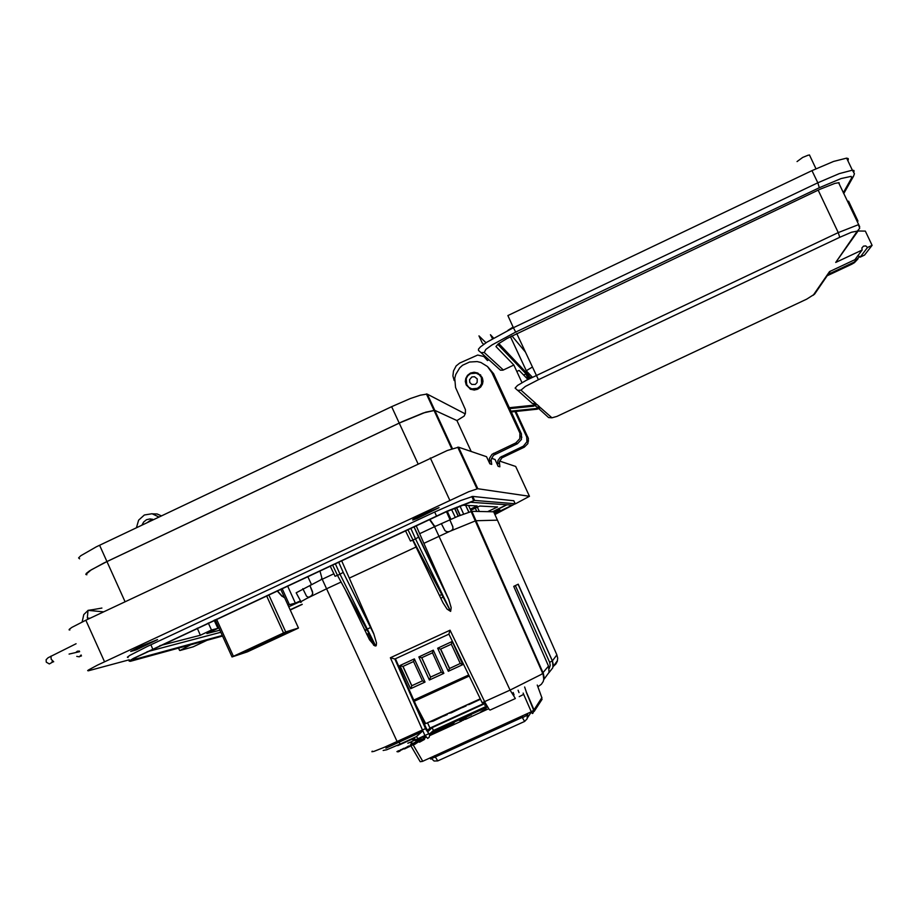 <?xml version="1.0" encoding="UTF-8"?>
<svg xmlns="http://www.w3.org/2000/svg" width="918" height="918" viewBox="0 0 918 918"><rect width="100%" height="100%" fill="white"/><g stroke="black" fill="none" stroke-linecap="round" stroke-linejoin="round"><path stroke-width="1.38" d="M90.021 618.25L87.336 617.986L87.99 610.401L93.372 609.518L88.392 610.332M87.979 610.527L83.767 614.567L82.184 621.968M79.602 558.775L78.615 557.903L80.773 555.7L96.436 546.795L391.63 406.617L410.357 398.55L420.341 395.142L427.065 394.063L465.3 413.857M417.988 463.774L399.227 423.095L425.722 412.171L434.822 410.357L423.336 412.985L402.428 421.603L106.913 561.564L91.203 569.803L85.844 574.381L86.82 574.748L85.844 574.381L86.258 573.406L89.471 570.893L103.791 563.067L399.227 423.095L391.63 406.617M470.544 373.615L476.235 373.133L479.288 374.774L481.365 377.562L481.652 383.563L479.999 386.398L477.383 388.371L471.772 388.865L468.742 387.27L466.642 384.573L466.229 378.56L467.882 375.634L470.544 373.615M471.818 376.977L474.503 376.701L477.222 378.927L477.176 382.485L475.249 384.378L471.714 384.355L469.844 382.427L469.58 379.742L471.818 376.977M481.893 379.145L482.765 379.077M478.748 374.36L480.78 375.198M517.798 390.402L532.325 403.438L536.066 403.679L532.555 405.331L533.519 406.169L537.007 404.528L539.635 406.869L536.215 408.476L537.133 409.256L540.518 407.661L551.913 417.828L556.905 416.428L806.692 299.13L814.599 294.07L830.388 271.154M858.078 231.003L865.341 231.095L872.1 245.324L867.556 247.47L865.823 245.955L863.505 246.116L861.933 247.975L862.094 250.04L835.77 262.445L857.263 231.049L851.445 232.231L839.695 237.292L838.226 232.552L526.358 380.281L517.58 385.468L515.159 388.096L517.603 390.334L520.919 390.173L536.066 403.679M839.695 237.292L538.361 379.662L525.314 386.489L520.919 390.173M539.635 406.869L537.007 407.087L534.896 405.526M835.77 262.445L858.548 230.315M857.928 255.571L860.12 257.155L867.556 247.47M470.704 389.324L469.259 387.671M481.032 352.661L500.379 370.161L502.926 370.172L513.839 365.031L522.032 382.68M488.915 359.776L487.401 360.499L483.912 356.482L477.727 355.025L459.677 363.069L456.177 365.984L453.469 370.975L452.941 375.875L454.158 380.534M839.224 184.105L839.063 182.705L834.967 183.359L820.118 189.257L506.954 338.512L498.29 343.94L495.915 346.545L513.839 365.031M515.686 332.144L491.819 345.099L485.909 349.46L484.279 352.466L480.975 352.638L478.542 350.412L478.542 349.081L480.481 346.866L486.85 342.162L513.449 327.669L507.849 315.608L812.005 170.622L817.789 182.82L513.449 327.669L515.686 332.144L819.326 187.72L817.789 182.82L839.316 173.605L852.306 170.151L846.58 158.103L833.544 161.442L812.005 170.622M843.309 192.723L851.686 177.828L851.147 176.371L841.095 178.574L819.326 187.72M848.198 159.984L848.266 158.607L846.58 158.103M523.535 374.923L526.266 374.074M527.299 373.729L528.596 373.27M859.684 256.501L854.176 262.066L828.174 274.367M857.963 258.933L854.371 262.686L851.881 264.166L853.006 262.686M528.263 378.159L526.53 375.267L527.953 378.101L532.015 377.367M498.772 343.584L528.079 374.555L529.778 374.533M497.82 344.319L529.342 377.298L532.096 377.023M513.173 327.072L507.826 330.411M532.36 367.062L526.301 370.746L532.291 377.229M809.607 155.28L808.288 155.085L802.653 157.437L796.996 161.579M139.766 646.731L130.666 651.47L136.082 649.91L157.517 639.594L139.766 646.731M423.703 513.816L412.962 519.336L412.721 519.99L417.208 518.406L439.068 507.654L423.703 513.816M147.132 522.698L152.124 519.163M153.57 519.645L150.059 518.934L146.559 519.749L143.701 521.952L141.969 525.153M136.438 527.77L138.584 520.173L144.39 514.964L152.044 513.782L159.101 517.018M475.099 389.943L474.916 389.094M476.752 389.599L476.74 388.704M477.876 389.152L474.239 390.001L470.601 389.278L466.206 385.032L465.334 381.395L465.747 378.491L467.537 375.301L470.441 373.098L474.124 372.249L477.819 373.018L482.202 377.401L482.994 381.119L482.512 383.931L480.722 387.017L477.876 389.152M470.372 389.175L468.823 387.339M129.186 659.824L88.277 670.863L87.635 670.645L88.576 669.899L97.48 665.102L468.765 491.715L477.693 488.709L529.502 496.328L515.319 503.833M207.261 640.213L193.147 646.8L179.905 650.506L190.703 644.746M494.159 512.91L499.794 509.869L493.827 512.164M513.851 500.815L472.713 496.454L460.744 500.505L434.639 511.992L147.465 646.398L129.954 655.337L127.338 657.162L128.118 657.472M492.805 511.774L506.977 504.82M489.868 463.808L489.397 458.472L492.094 454.307L515.824 442.912L517.419 443.704L493.471 455.385L491.141 459.7L491.738 464.382L489.868 463.808L486.551 456.659L458.587 447.215L447.341 450.566L85.81 620.235L71.994 627.384L69.447 629.197L69.102 629.828L69.871 629.977M161.522 515.87L157.058 513.988L152.239 513.816M222.523 636.036L130.345 661.27L129.105 661.086L133.351 658.378L446.94 511.246L474.457 500.402L515.205 503.752L494.871 514.505M522.881 446.423L524.316 447.146L501.951 457.875L499.415 461.8L499.851 466.826L498.153 466.321L497.671 464.944L497.877 460.652L500.276 457.267L523.386 446.171L526.886 441.833L526.737 436.922L514.998 411.551M481.916 379.272L482.788 379.18M524.316 447.146L527.873 443.646L528.389 438.517L515.973 411.459M482.248 381.096L482.994 380.855M515.824 442.912L519.84 438.643L519.978 433.181L491.968 372.685L487.447 366.5L480.906 362.541L477.176 361.6L469.534 361.99L462.592 365.284L459.723 367.877L455.753 374.475L454.789 378.227L455.558 387.499L465.483 409.623L465.483 413.169L464.141 416.129L456.877 420.605L434.822 410.357L456.877 420.605L471.141 451.449M517.419 443.704L521.39 439.481L521.435 433.824L493.528 373.626L487.894 366.913M478.301 374.051L480.539 374.934M494.813 514.378L512.118 505.187L470.613 502.249L446.263 511.808L136.862 656.921L133.121 659.319L134.246 659.468L222.271 635.485M506.552 504.797L492.484 511.762M287.954 605.111L295.366 603.183L300.496 600.785M283.731 597.354L284.247 596.872L281.837 595.828L277.247 590.767M277.098 590.836L281.895 596.184L284.419 597.343L298.465 628.05L297.053 628.761L247.298 651.883L231.979 656.978L285.773 631.963L268.802 594.715M251.899 649.233L256.386 647.305L251.899 649.233M252.221 649.118L255.376 647.741L252.209 649.095M287.219 633.122L281.424 635.577L287.219 633.122M275.928 638.056L280.483 636.094L275.928 638.056M261.228 645.125L257.384 646.777L261.217 645.09M255.502 647.718L250.293 650.139L255.468 647.649M277.408 637.597L273.885 639.112L277.408 637.597M506.828 590.526L506.243 590.802M466.757 704.932L469.373 704.496L480.493 699.241M448.018 713.493L451.289 712.781L462.316 707.468M429.314 722.03L433.285 721.032L443.543 716.04M443.612 716.189L447.296 714.514L447.032 713.952M466.08 705.896L462.385 707.606M515.319 698.506L510.098 690.118L541.586 674.282L548.459 666.078L513.747 586.361L518.188 584.238L552.556 661.212L553.221 664.54L552.716 667.834L548.953 672.664M549.182 668.683L550.226 665.47L549.653 662.36L552.384 660.88L556.882 654.901L497.418 520.139L475.776 520.736L448.833 531.774L446.332 531.591L444.61 530.214M372.238 751.096L371.916 751.773L373.97 751.326L384.47 747.263L425.562 728.513L429.165 734.308L433.365 730.556L433.583 732.667L432.252 734.216M333.911 573.761L322.172 579.247L326.624 588.736L306.601 598.502L301.242 601.531L300.393 602.277L301.196 602.265M426.204 737.223L412.4 743.523L411.23 741.847L410.071 742.295L412.802 744.2M471.278 714.812L459.413 720.343M429.521 519.554L434.558 526.737L433.801 525.647L435.602 526.244L457.99 516.295L471.795 511.269L493.654 511.785L497.418 520.139M300.943 601.738L296.135 592.741L321.116 579.728L321.862 578.133M312.372 591.261L309.894 585.615L312.763 593.246L311.902 595.472L309.033 597.148M302.837 588.725L306.474 596.126L307.966 597.113L309.63 596.941M311.42 595.874L309.596 596.941M312.43 591.353L312.625 593.957L311.386 595.851M441.306 523.627L445.023 530.673L446.963 531.763L449.143 531.591M451.426 530.57L452.93 529.055L452.849 526.829L453.044 528.837L451.713 530.489L423.944 543.33L416.164 525.796M452.849 526.829L449.786 519.829L452.884 526.863M449.992 610.149L415.487 538.9L413.008 540.059L450.646 611.434L447.089 609.127L443.096 602.919L412.733 540.197M415.487 538.9L418.619 537.156L448.799 599.58L451.254 607.659L450.646 611.434M405.492 530.788L410.426 541.058L413.008 540.059M330.182 566.004L335.047 576.252L337.503 575.322L375.152 644.746L339.958 574.175L343.217 572.373L373.729 633.661L376.495 642.956L376.277 645.503L374.647 645.847L369.552 639.777L344.56 588.323M335.311 563.606L339.958 574.175L337.503 575.322M375.152 644.746L375.806 646.02M423.519 736.936L425.619 736.557L423.416 736.879L425.206 735.766L423.037 737.487M412.515 744.521L417.449 742.146L414.603 743.844M397.942 751.704L401.005 749.57M420.214 738.451L421.247 737.923M450.451 724.463L448.179 725.725L450.52 724.6M451.943 723.992L450.382 724.715M407.202 746.85L408.384 746.506M423.255 737.384L425.459 736.626M414.729 744.337L418.631 741.801L414.5 744.441M417.001 739.759L418.86 739.093M398.205 751.808L400.064 751.016M400.076 750.993L398.366 751.199M408.785 746.391L409.336 746.598M403.151 749.122L406.192 747.573M522.353 715.902L522.973 717.474L527.758 714.938L527.322 713.642M435.063 732.231L436.555 731.313M421.247 737.946L418.333 739.805L421.201 737.888M452.758 724.061L450.233 724.853L452.758 724.061M461.352 720.745L463.739 719.287L462.362 720.492M460.733 721.089L462.075 720.573L461.111 721.192M466.459 718.656L465.346 719.414M526.312 692.069L534.046 709.947L532.945 713.263L532.314 713.55L531.27 711.84L533.76 710.211L541.907 697.634L537.248 685.023M411.895 743.729L410.357 744.808L420.237 761.665L422.464 761.332L531.27 711.84L523.627 694.226M541.953 697.737L540.931 700.996M441.673 728.697L445.574 727.159L442.166 728.249M441.765 728.433L445.678 726.941M445.368 727.515L440.181 729.431L445.264 727.595L441.317 728.8L445.655 726.654M446.423 726.574L441.42 728.708M433.652 732.335L438.127 730.315M439.137 729.856L434.444 731.99M437.576 730.12L439.229 729.867M422.578 740.206L418.987 741.847M423.783 739.518L424.483 738.852M424.414 739.426L419.48 742.169L423.496 739.793M412.09 745.29L411.459 745.003L412.308 744.464L418.333 741.698L414.466 743.97M418.608 741.755L411.471 745.06M418.941 738.818L417.633 739.415M419.434 739.369L415.429 740.723L418.126 739.438M418.39 739.851L415.429 740.723M417.449 739.288L416.749 739.919M453.676 722.764L449.074 725.094M451.908 723.82L454.284 722.489L452.987 723.843M447.02 726.31L450.474 725.22M448.913 724.933L448.236 725.599M444.06 728.525L446.733 727.584M440.674 730.292L446.263 728.043M443.463 728.8L441.156 729.833L443.451 728.789M463.487 720.228L462.339 720.4M466.47 718.576L460.652 720.814M463.211 720.056L466.447 718.427M480.458 712.161L486.081 709.878M481.227 711.576L484.681 710.004M482.225 710.957L486.391 708.983L486.115 709.729M523.317 694.628L519.221 696.693M403.61 748.377L397.586 751.899M398.653 750.683L396.955 751.624L397.999 751.544M403.656 748.836L399.823 750.58L403.759 748.308M407.581 746.632L403.805 748.767M410.369 745.772L408.797 746.323M410.564 745.737L408.935 746.323L409.738 746.518M425.172 735.72L422.441 737.257M450.21 724.795L454.284 722.489M463.739 719.287L464.956 719.035M465.208 718.932L466.355 718.232M407.787 743.247L410.071 742.295M410.69 739.713L397.781 745.611L411.482 739.403L415.2 739.954M415.372 739.874L414.225 737.67L415.338 739.897L413.605 737.946M383.196 750.442L386.707 749.811L400.294 744.028L398.16 741.205M553.049 666.571L555.883 664.07L557.318 661.155L557.651 658.137L556.79 654.683M428.258 731.176L426.331 728.318L395.417 658.768M419.687 533.679L434.558 526.737L510.098 690.118L482.145 702.718L448.948 634.086L450.095 630.173L485.174 702.672L489.351 709.58L490.051 710.039L515.193 698.575M433.606 731.325L429.647 735.066L429.176 737.269L427.719 738.451L424.724 734.962L390.357 657.724L450.095 630.173M549.044 672.297L548.448 666.078M415.269 739.931L410.954 739.162M448.971 634.086L394.889 659.021L390.357 657.724M366.764 634.349L368.967 633.351M369.013 633.431L366.775 634.372M364.985 630.666L367.028 629.759M81.14 655.004L79.292 656.772L76.791 656.347M75.896 652.526L77.387 651.16L79.396 651.137M53.669 661.729L51.121 659.227L51.006 656.152M51.993 662.452L49.331 663.909L46.348 662.211M538.361 379.662L516.754 333.498M857.125 231.359L859.707 228.192L858.491 224.703L838.226 232.552L818.145 190.187M859.684 226.7L838.536 182.671M551.913 417.828L548.654 417.61L538.636 408.544M851.686 177.828L853.545 176.21L854.417 173.697L852.306 170.151L853.935 170.564L853.924 171.804M522.824 717.119L522.181 717.417L521.631 716.224M527.288 715.271L527.196 718.783L524.614 721.456L522.181 717.417L434.157 757.43L431.322 758.463L430.886 757.488M524.591 721.456L437.771 760.919L434.593 755.801M437.737 760.919L434.065 760.976L431.334 758.463M311.179 584.502L309.894 585.615M433.801 525.647L435.373 526.301M407.259 747.022L406.181 747.516M438.219 730.476L437.714 730.166M538.086 686.641L541.356 684.277L543.204 681.454L544.087 677.656L543.376 673.479L471.795 511.269M425.562 728.513L394.889 659.021L425.883 729.305L429.417 734.262M80.141 656.336L81.518 655.854M52.28 661.04L51.856 662.463L53.37 661.809M46.233 662.027L46.084 659.744L48.103 657.724L76.079 643.77M813.991 294.575L813.004 295.344M531.35 711.989L527.483 717.807L527.242 715.306M549.044 672.286L543.846 679.527L543.158 674.328L471.072 511.372M373.741 645.216L368.267 633.787M542.056 699.264L534.115 711.439L526.244 692.034M423.45 737.154L422.441 737.188M411.494 744.98L412.515 744.934M518.142 584.261L552.544 661.293L553.003 666.801L557.444 660.627L556.446 663.129L554.185 665.16M93.372 609.518L101.875 608.106M103.504 611.904L87.99 610.401M813.509 294.85L829.505 271.579L854.865 259.633L862.094 250.04M532.555 405.331L509.364 407.753M509.777 408.636L533.519 406.169M872.1 245.324L864.504 255.089L860.12 257.155M536.215 408.476L510.924 411.103M511.303 411.941L537.133 409.256M516.811 371.446L519.072 370.379L527.965 379.432M858.032 221.077L848.588 201.18M483.694 344.319L482.237 342.919L478.966 335.873L485.955 342.747M827.198 275.779L851.881 264.166M492.45 338.696L490.384 334.737L493.54 338.065M511.946 335.873L525.337 351.961M512.21 505.279L494.446 513.564M498.153 466.321L495.009 459.505L491.52 458.334M529.502 496.328L515.675 466.482L499.644 461.077M302.194 604.365L290.168 609.965M290.122 609.839L302.137 604.239M220.802 632.238L147.041 651.723M300.714 601.233L288.734 606.821M219.861 630.173L206.94 633.512L217.876 628.405L211.473 630.035L208.294 623.012M159.698 645.744L200.388 635.21L211.473 630.035M461.983 505.107L477.13 505.921L470.234 509.134M487.607 511.647L497.545 507.011L479.781 506.059L470.762 510.27M200.388 635.21L197.209 628.199M470.739 473.516L470.05 473.837M287.518 585.971L295.366 603.183M214.181 620.27L217.876 628.405M253.23 647.339L283.708 633.386L289.514 631.584L246.862 651.424L240.413 653.536L253.161 647.179M284.419 597.343L298.419 628.061L285.773 631.963M271.039 640.684L268.676 641.441L270.982 640.58M246.529 650.69L246.862 651.424M506.862 590.595L506.277 590.882M421.844 657.736L430.576 677.151L441.351 672.205L432.47 652.847L421.695 657.804L430.576 677.151L429.394 680.02L418.78 656.898L433.273 650.219L443.899 673.353L441.351 672.205L430.703 677.059M411.872 685.712L410.53 688.672L399.95 665.573L414.408 658.917L425.011 682.028L422.475 680.869L413.616 661.522L402.864 666.479L411.723 685.803L422.464 680.846L411.872 685.712L403.025 666.399M416.221 705.575L425.757 723.659L480.263 698.77M417.288 699.55L414.443 701.008L417.288 699.55L416.91 698.713M414.798 700.744L414.385 699.872M414.282 701.214L469.27 676.027M399.95 665.573L402.864 666.479M414.408 658.917L413.616 661.522M425.011 682.028L410.53 688.672M432.47 652.847L433.273 650.219M443.899 673.353L429.394 680.02M421.695 657.804L418.78 656.898M460.251 663.496L449.464 668.476L460.262 663.519L451.358 644.149L440.571 649.118L449.464 668.476L448.294 671.345L437.668 648.2L440.571 649.118M440.697 649.06L449.579 668.396M460.262 663.519L462.833 664.666L448.294 671.345M451.358 644.149L452.184 641.51L462.833 664.666M437.668 648.2L452.184 641.51M455.294 720.561L455.718 721.479M438.311 728.307L438.735 729.225M481.525 708.593L481.95 709.511M479.862 709.35L480.286 710.28M479.058 710.83L478.634 709.912M439.022 729.087L438.597 728.169M453.435 722.523L453.01 721.594M435.648 729.512L436.073 730.441M483.683 708.719L483.258 707.801M319.877 570.835L322.172 579.247M448.546 599.029L423.944 543.33M341.588 560.68L373.729 633.661M450.474 724.52L448.466 725.369M429.968 757.901L430.691 759.037L431.242 758.452M422.613 730.877L421.591 731.336M442.097 728.054L446.584 726M435.052 731.715L436.624 730.739M484.67 709.993L486.092 709.304M404.471 748.468L409.417 746.208M408.912 746.277L405.699 747.734M385.904 748.17L421.787 731.795L416.313 736.718L400.294 744.028M428.327 731.153L432.091 727.676L433.365 730.556L486.988 706.091M432.091 727.676L485.496 703.314M485.255 702.832L430.003 728.043L427.536 722.845M421.787 731.795L421.293 730.648M506.472 589.712L505.875 589.987M430.003 728.043L427.455 730.384M485.932 704.163L484.796 705.391L486.23 704.737M441.742 594.52L439.515 595.553M370.642 627.464L367.303 629.002M366.752 629.266L364.756 630.184M440.789 598.192L443.119 597.113M456.533 507.344L460.239 515.365M311.409 584.387L307.805 576.481M450.107 519.68L446.446 511.728M450.99 519.301L447.318 511.337M456.338 507.424L460.044 515.446M475.34 519.118L474.709 519.416M455.271 517.442L451.587 509.456M454.605 508.159L458.3 516.168M454.513 508.205L458.185 516.214L454.49 508.205M482.673 535.71L482.065 535.997M452.505 448.65L427.34 394.166M99.546 545.292L125.078 601.738M484.279 352.466L503.328 370.011M528.068 374.544L529.342 377.298M510.431 336.642L526.324 370.838M104.514 661.717L85.81 620.235M458.587 447.215L477.762 488.72M430.312 457.979L449.728 500.08M152.675 648.774L150.873 644.792M436.498 516.031L434.639 511.992M474.549 500.413L472.713 496.454M515.205 503.752L513.77 500.654M503.454 456.934L501.79 456.326M495.513 453.985L493.689 453.308M526.53 436.417L527.93 437.243M491.968 372.685L493.827 374.246M519.657 432.389L521.217 433.296M134.154 658.527L134.544 659.388M282.113 588.495L289.457 604.595M280.678 589.161L284.213 596.895L280.69 589.161M215.168 619.799L232.036 656.932L215.156 619.811M233.379 656.278L216.533 619.168M266.564 595.759L283.513 632.95M413.8 700.136L468.754 674.96M483.017 707.916L483.442 708.834M527.529 714.17L528.137 713.263M341.117 581.978L326.624 588.736L397.15 741.664M368.221 633.81L373.649 645.136M332.523 564.914L337.514 575.311M407.982 529.629L413.02 540.059M415.475 538.912L410.805 528.309M434.225 525.635L429.888 519.381M414.052 526.783L418.619 537.156M338.673 562.034L343.217 572.373L338.662 562.045M541.815 669.91L541.379 670.473M416.026 547.025L349.265 578.168M404.505 748.985L409.428 746.575M416.485 736.557L417.862 738.738M513.151 692.539L514.057 694.869M519.049 692.597L518.119 690.233M526.186 691.679L524.66 687.054M440.181 729.431L445.517 726.941M434.421 731.933L433.675 731.921M418.849 741.962L424.632 738.795M417.128 739.644L417.587 739.22M448.604 725.312L449.04 724.876M444.094 728.49L446.24 727.515M399.835 750.637L402.543 749.398M408.751 746.036L407.558 746.575M523.524 693.974L523.122 693.033M488.674 708.742L465.437 719.333M461.559 721.1L429.681 735.639M412.882 744.337L422.75 761.194M411.057 741.847L428.591 733.849M431.058 732.725L487.504 706.975M508.813 595.036L508.377 595.633M505.21 586.866L504.625 587.13M549.653 662.36L515.365 585.592M463.636 513.988L459.918 505.933M468.823 512.049L465.713 505.302M471.255 511.337L468.536 505.462M477.383 507.184L479.357 511.452M475.306 508.147L476.798 511.383M451.725 448.925L426.354 393.983M482.971 381.636L482.088 380.97M79.625 651.654L69.079 654.109M853.51 176.267L843.722 193.595M529.766 377.424L528.481 374.682M815.999 168.751L809.435 154.912M178.54 648.074L179.572 650.357M457.749 447.204L476.97 488.812M471.795 496.558L473.619 500.528M499.162 463.556L497.464 463.005M491.015 460.939L489.133 460.331M528.596 440.938L527.196 440.147M521.917 437.175L520.368 436.314M133.523 658.963L133.798 659.572M465.805 705.368L466.069 705.942M471.267 714.961L470.647 713.55M448.971 600.005L414.007 526.806M373.913 634.074L343.194 572.384M405.802 748.216L409.382 746.586M527.758 714.938L527.265 713.665M518.991 692.62L518.05 690.256M424.667 738.91L423.554 739.954M402.577 749.467L403.782 748.377M542.595 671.666L542.159 672.24M468.731 512.083L465.61 505.302M476.717 511.383L475.237 508.182"/></g></svg>
